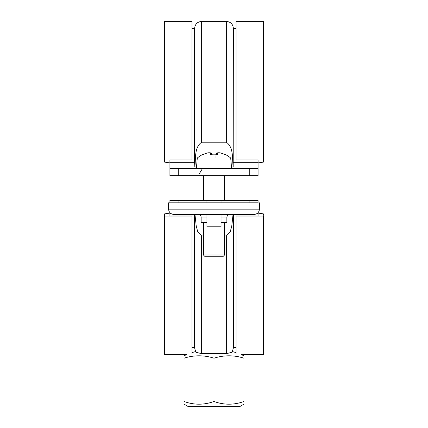 <?xml version="1.0" encoding="UTF-8"?>
<svg xmlns="http://www.w3.org/2000/svg" width="428" height="428" viewBox="0 0 428 428"><rect width="100%" height="100%" fill="white"/><g stroke="black" fill="none" stroke-linecap="round" stroke-linejoin="round"><path stroke-width="0.64" d="M169.927 159.986L169.927 160.291L169.927 159.986L191.963 159.986L191.963 159.066L164.636 159.066L164.636 159.681L164.288 159.681L164.636 162.126L169.927 162.897L164.636 162.126L164.636 161.212M258.073 162.897L263.364 162.126L263.364 161.212L263.712 161.212L263.364 159.066L236.037 159.066L236.037 159.986L258.073 159.986L258.073 168.605L178.786 168.605M258.073 159.986L258.073 160.291M191.963 159.066L191.963 21.4L164.636 21.4L164.636 159.066M164.288 159.681L164.288 24.926L164.636 24.926M263.364 162.126L263.364 161.212M263.712 159.681L263.712 24.926L263.364 24.926M263.364 159.066L263.364 21.4L236.037 21.4L236.037 159.066M169.927 160.291L169.927 175.657L202.54 175.657M263.364 213.866L258.073 213.096L263.364 213.866L263.364 214.781L263.364 213.866M258.073 216.006L258.073 215.701L258.073 216.006L236.037 216.006L236.037 354.042C242.831 354.753 242.831 354.753 236.037 354.042M169.927 213.096L164.636 213.866L164.636 214.781L164.288 214.781L164.636 216.926L191.963 216.926L191.963 216.006L169.927 216.006L169.927 212.668M169.927 216.006L169.927 215.701M191.963 354.042C185.169 354.753 185.169 354.753 191.963 354.042L191.963 216.926M164.636 216.926L164.636 354.593L186.779 354.593A70.518 70.518 0 0 0 184.029 355.812L184.029 358.204A63.831 55.282 -90 0 1 214 358.204A63.831 55.282 90 0 1 243.971 358.204L243.971 355.812A70.518 70.518 0 0 0 241.221 354.593L263.364 354.593L263.364 216.311L263.712 216.311L263.712 214.781L263.364 214.781M236.037 216.926L263.364 216.926M263.712 216.311L263.712 351.067L263.364 351.067M164.636 213.866L164.636 214.781M164.288 216.311L164.288 351.067L164.636 351.067M258.073 215.701L258.073 212.668M249.214 168.605L231.628 168.605L230.703 158.028L197.297 158.028L196.372 168.605L169.927 168.605M224.577 222.549L224.577 254.986L203.423 254.986L203.423 222.549M211.972 154.117L210.416 152.833A24.781 17.521 90 0 0 207.971 152.833A24.781 17.521 90 0 1 210.416 152.833L210.416 154.39A25.578 22.154 0 0 1 217.585 154.39L217.585 152.833A24.781 17.521 -90 0 1 220.029 152.833A25.445 25.445 180 0 1 224.529 154.39A25.445 25.445 -0 0 0 220.029 152.833A24.781 17.521 -90 0 0 217.585 152.833L216.028 154.117M215.996 155.626L215.996 158.028M207.971 152.833A25.445 25.445 -0 0 0 203.471 154.39A25.445 25.445 180 0 1 207.971 152.833M224.529 154.39L224.652 154.171A25.696 25.696 0 0 1 230.703 158.028M197.297 158.028A25.696 25.696 0 0 1 203.348 154.171L203.471 154.39M203.423 254.986L205.183 256.752L222.817 256.752L224.577 254.986M178.744 175.657L178.744 168.605L249.256 168.605L249.256 175.657L169.927 175.657M203.423 235.962L201.658 235.962L201.658 353.576C196.709 352.619 194.703 351.944 195.639 351.559C194.703 351.944 196.709 352.619 201.658 353.576C196.709 352.619 194.703 351.944 195.639 351.559C194.703 351.944 196.709 352.619 201.658 353.576L226.342 353.576C231.291 352.619 233.297 351.944 232.361 351.559C233.297 351.944 231.291 352.619 226.342 353.576C231.291 352.619 233.297 351.944 232.361 351.559C233.297 351.944 231.291 352.619 226.342 353.576L226.342 235.962L224.577 235.962M184.029 358.204L184.029 401.48C184.029 405.086 184.029 405.086 184.029 401.48C184.029 405.086 184.029 405.086 184.029 401.48C194.018 405.086 204.012 405.086 214 401.48C223.988 405.086 233.982 405.086 243.971 401.48C243.971 405.086 243.971 405.086 243.971 401.48C243.971 405.086 243.971 405.086 243.971 401.48L243.971 358.204M214 401.48L214 358.204M243.971 404.155L239.739 406.6L188.261 406.6L184.029 404.155M233.394 347.541L233.394 214.439L233.394 347.541L236.037 347.541M233.046 214.439L231.751 226.246L230.221 231.746L226.342 235.962M249.08 202.808L249.08 200.336L258.073 200.336L258.073 202.808L168.584 202.808L169.927 202.808L169.927 200.336L206.949 200.336L206.949 202.808M221.051 214.439C232.115 214.439 232.115 214.439 221.051 214.439L221.051 226.781L206.949 226.781L206.949 214.439L198.485 214.439C200.09 214.599 200.973 215.477 201.133 217.087L201.133 222.549L206.949 222.549M221.051 222.549L226.867 222.549L226.867 217.087C227.835 213.577 230.671 214.546 229.515 214.439L221.581 214.439M168.584 202.808L168.584 209.153C168.905 212.363 170.67 214.123 173.88 214.439L254.12 214.439C257.33 214.123 259.095 212.363 259.416 209.153L259.416 202.808M221.051 202.808L221.051 200.336L249.08 200.336M221.051 200.336L206.949 200.336L221.051 200.336M258.073 200.336L224.577 200.336L224.577 175.657L249.214 175.657M178.786 175.657L203.423 175.657L203.423 200.336L169.927 200.336M178.92 202.808L178.92 200.336M201.658 235.962L197.779 231.746L196.249 226.246L194.954 214.439M194.606 214.439L194.606 347.894L194.606 347.541L191.963 347.541M226.342 142.203L226.342 21.4C230.622 21.817 232.976 24.166 233.394 28.451L233.174 166.92C232.019 158.205 233.881 147.537 226.342 142.203L201.658 142.203L201.658 21.4C197.378 21.817 195.024 24.166 194.606 28.451L194.606 162.672L169.927 162.672M199.48 173.436L202.433 168.605M201.658 142.203C194.119 147.537 195.981 158.205 194.826 166.92L194.606 162.672M194.826 166.92L196.516 166.92M231.484 166.92L233.174 166.92M258.073 168.605L258.073 175.657L249.256 175.657M225.46 175.657L258.073 175.657M201.133 217.087L206.949 217.087M221.051 217.087L226.867 217.087M173.88 214.439L254.12 214.439M259.416 209.153L168.584 209.153M257.372 213.321L258.073 213.321M169.927 213.321L170.628 213.321M258.073 162.672L233.394 162.672M196.019 174.95L196.019 168.605M231.981 168.605L231.981 174.95M203.423 175.657L203.423 200.336M236.037 352.661A70.518 70.518 0 0 0 232.361 351.559L233.394 347.894M194.606 347.894L195.639 351.559A70.518 70.518 0 0 0 191.963 352.661M233.394 28.451L236.037 28.451M226.342 21.4L201.658 21.4M191.963 28.451L194.606 28.451"/></g></svg>
